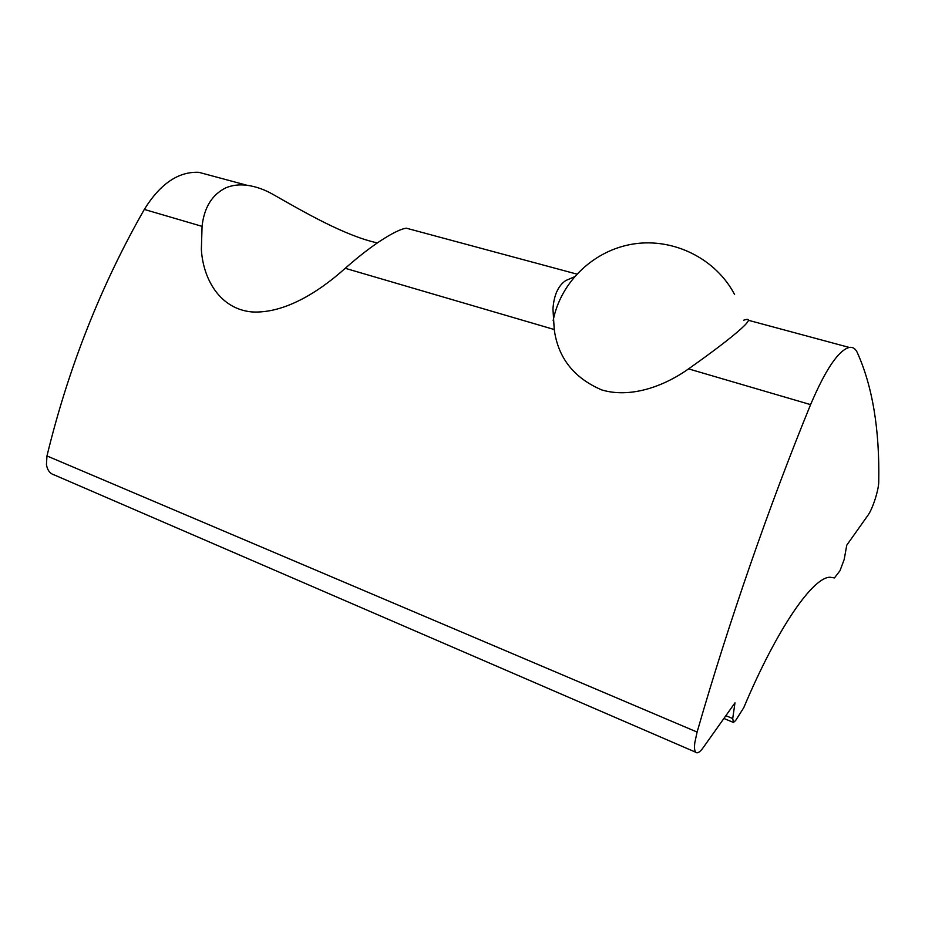 <?xml version="1.0" encoding="UTF-8"?>
<svg xmlns="http://www.w3.org/2000/svg" width="925" height="925" viewBox="0 0 925 925"><rect width="100%" height="100%" fill="white"/><g stroke="black" fill="none" stroke-linecap="round" stroke-linejoin="round"><path stroke-width="1.39" d="M411.082 229.458L406.422 228.209C403.335 228.521 398.837 230.244 392.905 233.377C378.915 240.939 363.028 252.583 345.233 268.296C317.911 292.913 283.316 313.945 251.6 311.91C219.711 308.777 203.084 278.922 201.361 249.461L202.066 226.359C204.136 207.454 212.079 194.597 225.897 187.798C232.314 185.15 239.344 184.318 246.998 185.278C255.855 186.48 264.596 189.567 273.199 194.516C304.302 212.241 345.534 236.072 377.4 242.905M743.596 320.235C746.903 319.079 748.51 319.102 748.418 320.293C748.198 321.669 745.862 324.397 741.411 328.467C731.155 337.752 713.533 351.222 688.547 368.878C663.086 387.008 629.705 398.34 601.689 389.911C573.882 377.967 558.064 357.848 554.248 329.531L552.953 308.938C553.902 295.179 558.18 285.709 565.765 280.541L574.286 276.876M695.773 752.256L54.402 474.988C50.008 473.681 47.348 470.212 46.435 464.57L46.967 455.944C68.369 367.873 100.813 285.698 144.312 209.432C160.164 183.832 178.328 171.46 198.806 172.304L210.518 175.461M694.802 742.694L697.103 732.068C728.831 621.831 769.415 505.154 810.589 404.63C825.516 369.561 838.385 350.494 849.208 347.43C852.63 346.84 855.29 348.471 857.174 352.309C872.472 386.107 879.663 429.177 878.75 481.509C878.877 489.568 872.68 508.923 867.939 515.306L846.757 545.183L844.201 559.428L840.004 570.69L834.466 577.917L829.933 577.235C812.982 577.188 777.358 627.798 743.746 707.718L735.606 720.552L733.444 722.448L732.716 718.528L734.982 702.838L703.312 747.481C700.815 750.984 698.722 752.765 697.057 752.811C694.791 752.615 694.039 749.238 694.802 742.694M748.418 320.293L849.208 347.43M46.967 455.944L697.103 732.068M345.233 268.296L554.248 329.531M144.312 209.432L202.066 226.359M688.547 368.878L810.589 404.63M833.275 577.535L834.281 577.894M725.859 715.684L732.716 718.528M406.422 228.209L576.772 274.077M198.806 172.304L246.998 185.278M723.893 718.471L733.016 722.263M734.589 294.532C716.008 258.815 673.886 237.794 633.845 243.923C593.781 249.97 560.562 282.009 553.15 320.617"/></g></svg>

